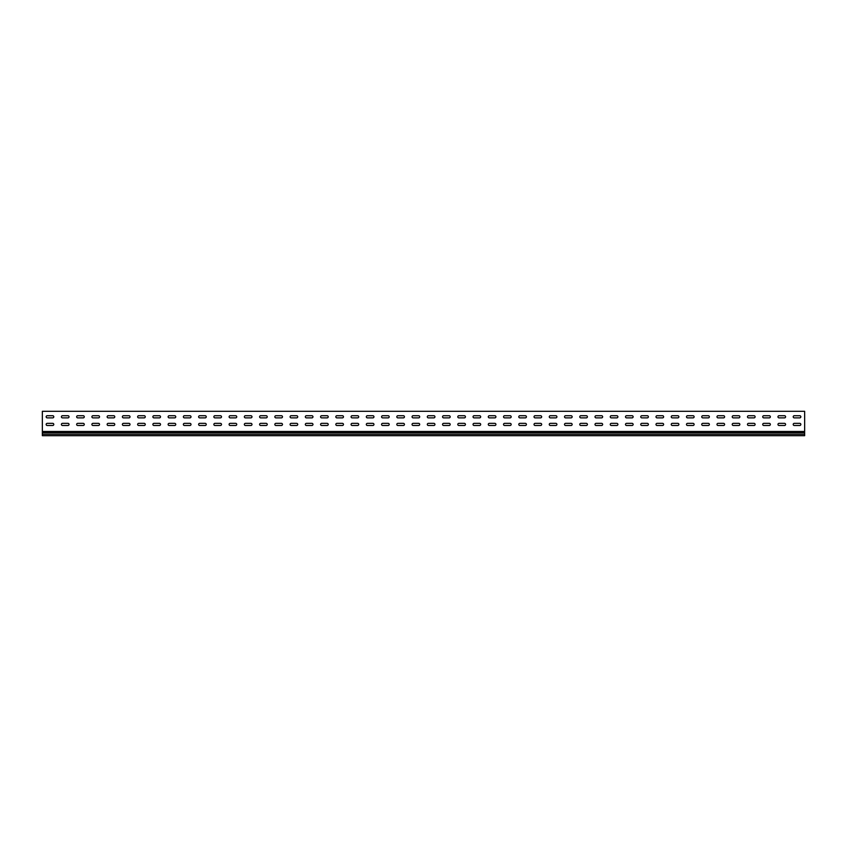 <?xml version="1.0" encoding="UTF-8"?>
<svg xmlns="http://www.w3.org/2000/svg" width="847" height="847" viewBox="0 0 847 847"><rect width="100%" height="100%" fill="white"/><g stroke="black" fill="none" stroke-linecap="round" stroke-linejoin="round"><path stroke-width="1.27" d="M794.285 423.352A1.069 1.069 0 0 0 793.216 424.421A1.069 1.069 0 0 0 794.285 425.49L799.769 425.49A1.069 1.069 0 0 0 800.839 424.421A1.069 1.069 0 0 0 799.769 423.352L794.285 423.352A1.069 1.069 0 0 0 793.216 424.421A1.069 1.069 0 0 0 794.285 425.49M779.039 423.352A1.069 1.069 0 0 0 777.97 424.421A1.069 1.069 0 0 0 779.039 425.49L784.523 425.49A1.069 1.069 0 0 0 785.593 424.421A1.069 1.069 0 0 0 784.523 423.352L779.039 423.352A1.069 1.069 0 0 0 777.97 424.421A1.069 1.069 0 0 0 779.039 425.49M763.793 423.352A1.069 1.069 0 0 0 762.724 424.421A1.069 1.069 0 0 0 763.793 425.49L769.277 425.49A1.069 1.069 0 0 0 770.347 424.421A1.069 1.069 0 0 0 769.277 423.352L763.793 423.352A1.069 1.069 0 0 0 762.724 424.421A1.069 1.069 0 0 0 763.793 425.49M748.547 423.352A1.069 1.069 0 0 0 747.478 424.421A1.069 1.069 0 0 0 748.547 425.49L754.031 425.49A1.069 1.069 0 0 0 755.101 424.421A1.069 1.069 0 0 0 754.031 423.352L748.547 423.352A1.069 1.069 0 0 0 747.478 424.421A1.069 1.069 0 0 0 748.547 425.49M733.301 423.352A1.069 1.069 0 0 0 732.232 424.421A1.069 1.069 0 0 0 733.301 425.49L738.785 425.49A1.069 1.069 0 0 0 739.855 424.421A1.069 1.069 0 0 0 738.785 423.352L733.301 423.352A1.069 1.069 0 0 0 732.232 424.421A1.069 1.069 0 0 0 733.301 425.49M718.055 423.352A1.069 1.069 0 0 0 716.986 424.421A1.069 1.069 0 0 0 718.055 425.49L723.539 425.49A1.069 1.069 0 0 0 724.609 424.421A1.069 1.069 0 0 0 723.539 423.352L718.055 423.352A1.069 1.069 0 0 0 716.986 424.421A1.069 1.069 0 0 0 718.055 425.49M702.809 423.352A1.069 1.069 0 0 0 701.74 424.421A1.069 1.069 0 0 0 702.809 425.49L708.293 425.49A1.069 1.069 0 0 0 709.363 424.421A1.069 1.069 0 0 0 708.293 423.352L702.809 423.352A1.069 1.069 0 0 0 701.74 424.421A1.069 1.069 0 0 0 702.809 425.49M687.563 423.352A1.069 1.069 0 0 0 686.494 424.421A1.069 1.069 0 0 0 687.563 425.49L693.047 425.49A1.069 1.069 0 0 0 694.117 424.421A1.069 1.069 0 0 0 693.047 423.352L687.563 423.352A1.069 1.069 0 0 0 686.494 424.421A1.069 1.069 0 0 0 687.563 425.49M672.317 423.352A1.069 1.069 0 0 0 671.248 424.421A1.069 1.069 0 0 0 672.317 425.49L677.801 425.49A1.069 1.069 0 0 0 678.871 424.421A1.069 1.069 0 0 0 677.801 423.352L672.317 423.352A1.069 1.069 0 0 0 671.248 424.421A1.069 1.069 0 0 0 672.317 425.49M657.071 423.352A1.069 1.069 0 0 0 656.002 424.421A1.069 1.069 0 0 0 657.071 425.49L662.555 425.49A1.069 1.069 0 0 0 663.625 424.421A1.069 1.069 0 0 0 662.555 423.352L657.071 423.352A1.069 1.069 0 0 0 656.002 424.421A1.069 1.069 0 0 0 657.071 425.49M641.825 423.352A1.069 1.069 0 0 0 640.756 424.421A1.069 1.069 0 0 0 641.825 425.49L647.309 425.49A1.069 1.069 0 0 0 648.379 424.421A1.069 1.069 0 0 0 647.309 423.352L641.825 423.352A1.069 1.069 0 0 0 640.756 424.421A1.069 1.069 0 0 0 641.825 425.49M626.579 423.352A1.069 1.069 0 0 0 625.51 424.421A1.069 1.069 0 0 0 626.579 425.49L632.063 425.49A1.069 1.069 0 0 0 633.133 424.421A1.069 1.069 0 0 0 632.063 423.352L626.579 423.352A1.069 1.069 0 0 0 625.51 424.421A1.069 1.069 0 0 0 626.579 425.49M611.333 423.352A1.069 1.069 0 0 0 610.264 424.421A1.069 1.069 0 0 0 611.333 425.49L616.817 425.49A1.069 1.069 0 0 0 617.887 424.421A1.069 1.069 0 0 0 616.817 423.352L611.333 423.352A1.069 1.069 0 0 0 610.264 424.421A1.069 1.069 0 0 0 611.333 425.49M596.087 423.352A1.069 1.069 0 0 0 595.018 424.421A1.069 1.069 0 0 0 596.087 425.49L601.571 425.49A1.069 1.069 0 0 0 602.641 424.421A1.069 1.069 0 0 0 601.571 423.352L596.087 423.352A1.069 1.069 0 0 0 595.018 424.421A1.069 1.069 0 0 0 596.087 425.49M580.841 423.352A1.069 1.069 0 0 0 579.772 424.421A1.069 1.069 0 0 0 580.841 425.49L586.325 425.49A1.069 1.069 0 0 0 587.394 424.421A1.069 1.069 0 0 0 586.325 423.352L580.841 423.352A1.069 1.069 0 0 0 579.772 424.421A1.069 1.069 0 0 0 580.841 425.49M565.595 423.352A1.069 1.069 0 0 0 564.526 424.421A1.069 1.069 0 0 0 565.595 425.49L571.079 425.49A1.069 1.069 0 0 0 572.149 424.421A1.069 1.069 0 0 0 571.079 423.352L565.595 423.352A1.069 1.069 0 0 0 564.526 424.421A1.069 1.069 0 0 0 565.595 425.49M550.349 423.352A1.069 1.069 0 0 0 549.279 424.421A1.069 1.069 0 0 0 550.349 425.49L555.833 425.49A1.069 1.069 0 0 0 556.903 424.421A1.069 1.069 0 0 0 555.833 423.352L550.349 423.352A1.069 1.069 0 0 0 549.279 424.421A1.069 1.069 0 0 0 550.349 425.49M535.103 423.352A1.069 1.069 0 0 0 534.034 424.421A1.069 1.069 0 0 0 535.103 425.49L540.587 425.49A1.069 1.069 0 0 0 541.657 424.421A1.069 1.069 0 0 0 540.587 423.352L535.103 423.352A1.069 1.069 0 0 0 534.034 424.421A1.069 1.069 0 0 0 535.103 425.49M519.857 423.352A1.069 1.069 0 0 0 518.788 424.421A1.069 1.069 0 0 0 519.857 425.49L525.341 425.49A1.069 1.069 0 0 0 526.411 424.421A1.069 1.069 0 0 0 525.341 423.352L519.857 423.352A1.069 1.069 0 0 0 518.788 424.421A1.069 1.069 0 0 0 519.857 425.49M504.611 423.352A1.069 1.069 0 0 0 503.542 424.421A1.069 1.069 0 0 0 504.611 425.49L510.095 425.49A1.069 1.069 0 0 0 511.165 424.421A1.069 1.069 0 0 0 510.095 423.352L504.611 423.352A1.069 1.069 0 0 0 503.542 424.421A1.069 1.069 0 0 0 504.611 425.49M489.365 423.352A1.069 1.069 0 0 0 488.296 424.421A1.069 1.069 0 0 0 489.365 425.49L494.849 425.49A1.069 1.069 0 0 0 495.918 424.421A1.069 1.069 0 0 0 494.849 423.352L489.365 423.352A1.069 1.069 0 0 0 488.296 424.421A1.069 1.069 0 0 0 489.365 425.49M474.119 423.352A1.069 1.069 0 0 0 473.05 424.421A1.069 1.069 0 0 0 474.119 425.49L479.603 425.49A1.069 1.069 0 0 0 480.673 424.421A1.069 1.069 0 0 0 479.603 423.352L474.119 423.352A1.069 1.069 0 0 0 473.05 424.421A1.069 1.069 0 0 0 474.119 425.49M458.873 423.352A1.069 1.069 0 0 0 457.803 424.421A1.069 1.069 0 0 0 458.873 425.49L464.357 425.49A1.069 1.069 0 0 0 465.427 424.421A1.069 1.069 0 0 0 464.357 423.352L458.873 423.352A1.069 1.069 0 0 0 457.803 424.421A1.069 1.069 0 0 0 458.873 425.49M443.627 423.352A1.069 1.069 0 0 0 442.558 424.421A1.069 1.069 0 0 0 443.627 425.49L449.111 425.49A1.069 1.069 0 0 0 450.18 424.421A1.069 1.069 0 0 0 449.111 423.352L443.627 423.352A1.069 1.069 0 0 0 442.558 424.421A1.069 1.069 0 0 0 443.627 425.49M428.381 423.352A1.069 1.069 0 0 0 427.312 424.421A1.069 1.069 0 0 0 428.381 425.49L433.865 425.49A1.069 1.069 0 0 0 434.935 424.421A1.069 1.069 0 0 0 433.865 423.352L428.381 423.352A1.069 1.069 0 0 0 427.312 424.421A1.069 1.069 0 0 0 428.381 425.49M413.135 423.352A1.069 1.069 0 0 0 412.066 424.421A1.069 1.069 0 0 0 413.135 425.49L418.619 425.49A1.069 1.069 0 0 0 419.689 424.421A1.069 1.069 0 0 0 418.619 423.352L413.135 423.352A1.069 1.069 0 0 0 412.066 424.421A1.069 1.069 0 0 0 413.135 425.49M397.889 423.352A1.069 1.069 0 0 0 396.82 424.421A1.069 1.069 0 0 0 397.889 425.49L403.373 425.49A1.069 1.069 0 0 0 404.443 424.421A1.069 1.069 0 0 0 403.373 423.352L397.889 423.352A1.069 1.069 0 0 0 396.82 424.421A1.069 1.069 0 0 0 397.889 425.49M382.643 423.352A1.069 1.069 0 0 0 381.574 424.421A1.069 1.069 0 0 0 382.643 425.49L388.127 425.49A1.069 1.069 0 0 0 389.197 424.421A1.069 1.069 0 0 0 388.127 423.352L382.643 423.352A1.069 1.069 0 0 0 381.574 424.421A1.069 1.069 0 0 0 382.643 425.49M367.397 423.352A1.069 1.069 0 0 0 366.328 424.421A1.069 1.069 0 0 0 367.397 425.49L372.881 425.49A1.069 1.069 0 0 0 373.951 424.421A1.069 1.069 0 0 0 372.881 423.352L367.397 423.352A1.069 1.069 0 0 0 366.328 424.421A1.069 1.069 0 0 0 367.397 425.49M352.151 423.352A1.069 1.069 0 0 0 351.082 424.421A1.069 1.069 0 0 0 352.151 425.49L357.635 425.49A1.069 1.069 0 0 0 358.705 424.421A1.069 1.069 0 0 0 357.635 423.352L352.151 423.352A1.069 1.069 0 0 0 351.082 424.421A1.069 1.069 0 0 0 352.151 425.49M336.905 423.352A1.069 1.069 0 0 0 335.836 424.421A1.069 1.069 0 0 0 336.905 425.49L342.389 425.49A1.069 1.069 0 0 0 343.459 424.421A1.069 1.069 0 0 0 342.389 423.352L336.905 423.352A1.069 1.069 0 0 0 335.836 424.421A1.069 1.069 0 0 0 336.905 425.49M321.659 423.352A1.069 1.069 0 0 0 320.59 424.421A1.069 1.069 0 0 0 321.659 425.49L327.143 425.49A1.069 1.069 0 0 0 328.213 424.421A1.069 1.069 0 0 0 327.143 423.352L321.659 423.352A1.069 1.069 0 0 0 320.59 424.421A1.069 1.069 0 0 0 321.659 425.49M306.413 423.352A1.069 1.069 0 0 0 305.344 424.421A1.069 1.069 0 0 0 306.413 425.49L311.897 425.49A1.069 1.069 0 0 0 312.967 424.421A1.069 1.069 0 0 0 311.897 423.352L306.413 423.352A1.069 1.069 0 0 0 305.344 424.421A1.069 1.069 0 0 0 306.413 425.49M291.167 423.352A1.069 1.069 0 0 0 290.098 424.421A1.069 1.069 0 0 0 291.167 425.49L296.651 425.49A1.069 1.069 0 0 0 297.721 424.421A1.069 1.069 0 0 0 296.651 423.352L291.167 423.352A1.069 1.069 0 0 0 290.098 424.421A1.069 1.069 0 0 0 291.167 425.49M275.921 423.352A1.069 1.069 0 0 0 274.852 424.421A1.069 1.069 0 0 0 275.921 425.49L281.405 425.49A1.069 1.069 0 0 0 282.475 424.421A1.069 1.069 0 0 0 281.405 423.352L275.921 423.352A1.069 1.069 0 0 0 274.852 424.421A1.069 1.069 0 0 0 275.921 425.49M260.675 423.352A1.069 1.069 0 0 0 259.606 424.421A1.069 1.069 0 0 0 260.675 425.49L266.159 425.49A1.069 1.069 0 0 0 267.229 424.421A1.069 1.069 0 0 0 266.159 423.352L260.675 423.352A1.069 1.069 0 0 0 259.606 424.421A1.069 1.069 0 0 0 260.675 425.49M245.429 423.352A1.069 1.069 0 0 0 244.36 424.421A1.069 1.069 0 0 0 245.429 425.49L250.913 425.49A1.069 1.069 0 0 0 251.983 424.421A1.069 1.069 0 0 0 250.913 423.352L245.429 423.352A1.069 1.069 0 0 0 244.36 424.421A1.069 1.069 0 0 0 245.429 425.49M230.183 423.352A1.069 1.069 0 0 0 229.114 424.421A1.069 1.069 0 0 0 230.183 425.49L235.667 425.49A1.069 1.069 0 0 0 236.737 424.421A1.069 1.069 0 0 0 235.667 423.352L230.183 423.352A1.069 1.069 0 0 0 229.114 424.421A1.069 1.069 0 0 0 230.183 425.49M214.937 423.352A1.069 1.069 0 0 0 213.868 424.421A1.069 1.069 0 0 0 214.937 425.49L220.421 425.49A1.069 1.069 0 0 0 221.49 424.421A1.069 1.069 0 0 0 220.421 423.352L214.937 423.352A1.069 1.069 0 0 0 213.868 424.421A1.069 1.069 0 0 0 214.937 425.49M199.691 423.352A1.069 1.069 0 0 0 198.621 424.421A1.069 1.069 0 0 0 199.691 425.49L205.175 425.49A1.069 1.069 0 0 0 206.245 424.421A1.069 1.069 0 0 0 205.175 423.352L199.691 423.352A1.069 1.069 0 0 0 198.621 424.421A1.069 1.069 0 0 0 199.691 425.49M184.445 423.352A1.069 1.069 0 0 0 183.375 424.421A1.069 1.069 0 0 0 184.445 425.49L189.929 425.49A1.069 1.069 0 0 0 190.999 424.421A1.069 1.069 0 0 0 189.929 423.352L184.445 423.352A1.069 1.069 0 0 0 183.375 424.421A1.069 1.069 0 0 0 184.445 425.49M77.723 423.352A1.069 1.069 0 0 0 76.654 424.421A1.069 1.069 0 0 0 77.723 425.49L83.207 425.49A1.069 1.069 0 0 0 84.276 424.421A1.069 1.069 0 0 0 83.207 423.352L77.723 423.352A1.069 1.069 0 0 0 76.654 424.421A1.069 1.069 0 0 0 77.723 425.49M92.969 423.352A1.069 1.069 0 0 0 91.9 424.421A1.069 1.069 0 0 0 92.969 425.49L98.453 425.49A1.069 1.069 0 0 0 99.523 424.421A1.069 1.069 0 0 0 98.453 423.352L92.969 423.352A1.069 1.069 0 0 0 91.9 424.421A1.069 1.069 0 0 0 92.969 425.49M108.215 423.352A1.069 1.069 0 0 0 107.146 424.421A1.069 1.069 0 0 0 108.215 425.49L113.699 425.49A1.069 1.069 0 0 0 114.769 424.421A1.069 1.069 0 0 0 113.699 423.352L108.215 423.352A1.069 1.069 0 0 0 107.146 424.421A1.069 1.069 0 0 0 108.215 425.49M123.461 423.352A1.069 1.069 0 0 0 122.392 424.421A1.069 1.069 0 0 0 123.461 425.49L128.945 425.49A1.069 1.069 0 0 0 130.014 424.421A1.069 1.069 0 0 0 128.945 423.352L123.461 423.352A1.069 1.069 0 0 0 122.392 424.421A1.069 1.069 0 0 0 123.461 425.49M138.707 423.352A1.069 1.069 0 0 0 137.638 424.421A1.069 1.069 0 0 0 138.707 425.49L144.191 425.49A1.069 1.069 0 0 0 145.261 424.421A1.069 1.069 0 0 0 144.191 423.352L138.707 423.352A1.069 1.069 0 0 0 137.638 424.421A1.069 1.069 0 0 0 138.707 425.49M47.231 423.352A1.069 1.069 0 0 0 46.162 424.421A1.069 1.069 0 0 0 47.231 425.49L52.715 425.49A1.069 1.069 0 0 0 53.785 424.421A1.069 1.069 0 0 0 52.715 423.352L47.231 423.352A1.069 1.069 0 0 0 46.162 424.421A1.069 1.069 0 0 0 47.231 425.49M153.953 423.352A1.069 1.069 0 0 0 152.884 424.421A1.069 1.069 0 0 0 153.953 425.49L159.437 425.49A1.069 1.069 0 0 0 160.507 424.421A1.069 1.069 0 0 0 159.437 423.352L153.953 423.352A1.069 1.069 0 0 0 152.884 424.421A1.069 1.069 0 0 0 153.953 425.49M169.199 423.352A1.069 1.069 0 0 0 168.13 424.421A1.069 1.069 0 0 0 169.199 425.49L174.683 425.49A1.069 1.069 0 0 0 175.753 424.421A1.069 1.069 0 0 0 174.683 423.352L169.199 423.352A1.069 1.069 0 0 0 168.13 424.421A1.069 1.069 0 0 0 169.199 425.49M62.477 423.352A1.069 1.069 0 0 0 61.408 424.421A1.069 1.069 0 0 0 62.477 425.49L67.961 425.49A1.069 1.069 0 0 0 69.031 424.421A1.069 1.069 0 0 0 67.961 423.352L62.477 423.352A1.069 1.069 0 0 0 61.408 424.421A1.069 1.069 0 0 0 62.477 425.49M794.285 415.729A1.069 1.069 0 0 0 793.216 416.798A1.069 1.069 0 0 0 794.285 417.867L799.769 417.867A1.069 1.069 0 0 0 800.839 416.798A1.069 1.069 0 0 0 799.769 415.729L794.285 415.729A1.069 1.069 0 0 0 793.216 416.798A1.069 1.069 0 0 0 794.285 417.867M779.039 415.729A1.069 1.069 0 0 0 777.97 416.798A1.069 1.069 0 0 0 779.039 417.867L784.523 417.867A1.069 1.069 0 0 0 785.593 416.798A1.069 1.069 0 0 0 784.523 415.729L779.039 415.729A1.069 1.069 0 0 0 777.97 416.798A1.069 1.069 0 0 0 779.039 417.867M763.793 415.729A1.069 1.069 0 0 0 762.724 416.798A1.069 1.069 0 0 0 763.793 417.867L769.277 417.867A1.069 1.069 0 0 0 770.347 416.798A1.069 1.069 0 0 0 769.277 415.729L763.793 415.729A1.069 1.069 0 0 0 762.724 416.798A1.069 1.069 0 0 0 763.793 417.867M748.547 415.729A1.069 1.069 0 0 0 747.478 416.798A1.069 1.069 0 0 0 748.547 417.867L754.031 417.867A1.069 1.069 0 0 0 755.101 416.798A1.069 1.069 0 0 0 754.031 415.729L748.547 415.729A1.069 1.069 0 0 0 747.478 416.798A1.069 1.069 0 0 0 748.547 417.867M733.301 415.729A1.069 1.069 0 0 0 732.232 416.798A1.069 1.069 0 0 0 733.301 417.867L738.785 417.867A1.069 1.069 0 0 0 739.855 416.798A1.069 1.069 0 0 0 738.785 415.729L733.301 415.729A1.069 1.069 0 0 0 732.232 416.798A1.069 1.069 0 0 0 733.301 417.867M718.055 415.729A1.069 1.069 0 0 0 716.986 416.798A1.069 1.069 0 0 0 718.055 417.867L723.539 417.867A1.069 1.069 0 0 0 724.609 416.798A1.069 1.069 0 0 0 723.539 415.729L718.055 415.729A1.069 1.069 0 0 0 716.986 416.798A1.069 1.069 0 0 0 718.055 417.867M702.809 415.729A1.069 1.069 0 0 0 701.74 416.798A1.069 1.069 0 0 0 702.809 417.867L708.293 417.867A1.069 1.069 0 0 0 709.363 416.798A1.069 1.069 0 0 0 708.293 415.729L702.809 415.729A1.069 1.069 0 0 0 701.74 416.798A1.069 1.069 0 0 0 702.809 417.867M687.563 415.729A1.069 1.069 0 0 0 686.494 416.798A1.069 1.069 0 0 0 687.563 417.867L693.047 417.867A1.069 1.069 0 0 0 694.117 416.798A1.069 1.069 0 0 0 693.047 415.729L687.563 415.729A1.069 1.069 0 0 0 686.494 416.798A1.069 1.069 0 0 0 687.563 417.867M672.317 415.729A1.069 1.069 0 0 0 671.248 416.798A1.069 1.069 0 0 0 672.317 417.867L677.801 417.867A1.069 1.069 0 0 0 678.871 416.798A1.069 1.069 0 0 0 677.801 415.729L672.317 415.729A1.069 1.069 0 0 0 671.248 416.798A1.069 1.069 0 0 0 672.317 417.867M657.071 415.729A1.069 1.069 0 0 0 656.002 416.798A1.069 1.069 0 0 0 657.071 417.867L662.555 417.867A1.069 1.069 0 0 0 663.625 416.798A1.069 1.069 0 0 0 662.555 415.729L657.071 415.729A1.069 1.069 0 0 0 656.002 416.798A1.069 1.069 0 0 0 657.071 417.867M641.825 415.729A1.069 1.069 0 0 0 640.756 416.798A1.069 1.069 0 0 0 641.825 417.867L647.309 417.867A1.069 1.069 0 0 0 648.379 416.798A1.069 1.069 0 0 0 647.309 415.729L641.825 415.729A1.069 1.069 0 0 0 640.756 416.798A1.069 1.069 0 0 0 641.825 417.867M626.579 415.729A1.069 1.069 0 0 0 625.51 416.798A1.069 1.069 0 0 0 626.579 417.867L632.063 417.867A1.069 1.069 0 0 0 633.133 416.798A1.069 1.069 0 0 0 632.063 415.729L626.579 415.729A1.069 1.069 0 0 0 625.51 416.798A1.069 1.069 0 0 0 626.579 417.867M611.333 415.729A1.069 1.069 0 0 0 610.264 416.798A1.069 1.069 0 0 0 611.333 417.867L616.817 417.867A1.069 1.069 0 0 0 617.887 416.798A1.069 1.069 0 0 0 616.817 415.729L611.333 415.729A1.069 1.069 0 0 0 610.264 416.798A1.069 1.069 0 0 0 611.333 417.867M596.087 415.729A1.069 1.069 0 0 0 595.018 416.798A1.069 1.069 0 0 0 596.087 417.867L601.571 417.867A1.069 1.069 0 0 0 602.641 416.798A1.069 1.069 0 0 0 601.571 415.729L596.087 415.729A1.069 1.069 0 0 0 595.018 416.798A1.069 1.069 0 0 0 596.087 417.867M580.841 415.729A1.069 1.069 0 0 0 579.772 416.798A1.069 1.069 0 0 0 580.841 417.867L586.325 417.867A1.069 1.069 0 0 0 587.394 416.798A1.069 1.069 0 0 0 586.325 415.729L580.841 415.729A1.069 1.069 0 0 0 579.772 416.798A1.069 1.069 0 0 0 580.841 417.867M565.595 415.729A1.069 1.069 0 0 0 564.526 416.798A1.069 1.069 0 0 0 565.595 417.867L571.079 417.867A1.069 1.069 0 0 0 572.149 416.798A1.069 1.069 0 0 0 571.079 415.729L565.595 415.729A1.069 1.069 0 0 0 564.526 416.798A1.069 1.069 0 0 0 565.595 417.867M550.349 415.729A1.069 1.069 0 0 0 549.279 416.798A1.069 1.069 0 0 0 550.349 417.867L555.833 417.867A1.069 1.069 0 0 0 556.903 416.798A1.069 1.069 0 0 0 555.833 415.729L550.349 415.729A1.069 1.069 0 0 0 549.279 416.798A1.069 1.069 0 0 0 550.349 417.867M535.103 415.729A1.069 1.069 0 0 0 534.034 416.798A1.069 1.069 0 0 0 535.103 417.867L540.587 417.867A1.069 1.069 0 0 0 541.657 416.798A1.069 1.069 0 0 0 540.587 415.729L535.103 415.729A1.069 1.069 0 0 0 534.034 416.798A1.069 1.069 0 0 0 535.103 417.867M519.857 415.729A1.069 1.069 0 0 0 518.788 416.798A1.069 1.069 0 0 0 519.857 417.867L525.341 417.867A1.069 1.069 0 0 0 526.411 416.798A1.069 1.069 0 0 0 525.341 415.729L519.857 415.729A1.069 1.069 0 0 0 518.788 416.798A1.069 1.069 0 0 0 519.857 417.867M504.611 415.729A1.069 1.069 0 0 0 503.542 416.798A1.069 1.069 0 0 0 504.611 417.867L510.095 417.867A1.069 1.069 0 0 0 511.165 416.798A1.069 1.069 0 0 0 510.095 415.729L504.611 415.729A1.069 1.069 0 0 0 503.542 416.798A1.069 1.069 0 0 0 504.611 417.867M489.365 415.729A1.069 1.069 0 0 0 488.296 416.798A1.069 1.069 0 0 0 489.365 417.867L494.849 417.867A1.069 1.069 0 0 0 495.918 416.798A1.069 1.069 0 0 0 494.849 415.729L489.365 415.729A1.069 1.069 0 0 0 488.296 416.798A1.069 1.069 0 0 0 489.365 417.867M474.119 415.729A1.069 1.069 0 0 0 473.05 416.798A1.069 1.069 0 0 0 474.119 417.867L479.603 417.867A1.069 1.069 0 0 0 480.673 416.798A1.069 1.069 0 0 0 479.603 415.729L474.119 415.729A1.069 1.069 0 0 0 473.05 416.798A1.069 1.069 0 0 0 474.119 417.867M458.873 415.729A1.069 1.069 0 0 0 457.803 416.798A1.069 1.069 0 0 0 458.873 417.867L464.357 417.867A1.069 1.069 0 0 0 465.427 416.798A1.069 1.069 0 0 0 464.357 415.729L458.873 415.729A1.069 1.069 0 0 0 457.803 416.798A1.069 1.069 0 0 0 458.873 417.867M443.627 415.729A1.069 1.069 0 0 0 442.558 416.798A1.069 1.069 0 0 0 443.627 417.867L449.111 417.867A1.069 1.069 0 0 0 450.18 416.798A1.069 1.069 0 0 0 449.111 415.729L443.627 415.729A1.069 1.069 0 0 0 442.558 416.798A1.069 1.069 0 0 0 443.627 417.867M428.381 415.729A1.069 1.069 0 0 0 427.312 416.798A1.069 1.069 0 0 0 428.381 417.867L433.865 417.867A1.069 1.069 0 0 0 434.935 416.798A1.069 1.069 0 0 0 433.865 415.729L428.381 415.729A1.069 1.069 0 0 0 427.312 416.798A1.069 1.069 0 0 0 428.381 417.867M413.135 415.729A1.069 1.069 0 0 0 412.066 416.798A1.069 1.069 0 0 0 413.135 417.867L418.619 417.867A1.069 1.069 0 0 0 419.689 416.798A1.069 1.069 0 0 0 418.619 415.729L413.135 415.729A1.069 1.069 0 0 0 412.066 416.798A1.069 1.069 0 0 0 413.135 417.867M397.889 415.729A1.069 1.069 0 0 0 396.82 416.798A1.069 1.069 0 0 0 397.889 417.867L403.373 417.867A1.069 1.069 0 0 0 404.443 416.798A1.069 1.069 0 0 0 403.373 415.729L397.889 415.729A1.069 1.069 0 0 0 396.82 416.798A1.069 1.069 0 0 0 397.889 417.867M382.643 415.729A1.069 1.069 0 0 0 381.574 416.798A1.069 1.069 0 0 0 382.643 417.867L388.127 417.867A1.069 1.069 0 0 0 389.197 416.798A1.069 1.069 0 0 0 388.127 415.729L382.643 415.729A1.069 1.069 0 0 0 381.574 416.798A1.069 1.069 0 0 0 382.643 417.867M367.397 415.729A1.069 1.069 0 0 0 366.328 416.798A1.069 1.069 0 0 0 367.397 417.867L372.881 417.867A1.069 1.069 0 0 0 373.951 416.798A1.069 1.069 0 0 0 372.881 415.729L367.397 415.729A1.069 1.069 0 0 0 366.328 416.798A1.069 1.069 0 0 0 367.397 417.867M352.151 415.729A1.069 1.069 0 0 0 351.082 416.798A1.069 1.069 0 0 0 352.151 417.867L357.635 417.867A1.069 1.069 0 0 0 358.705 416.798A1.069 1.069 0 0 0 357.635 415.729L352.151 415.729A1.069 1.069 0 0 0 351.082 416.798A1.069 1.069 0 0 0 352.151 417.867M336.905 415.729A1.069 1.069 0 0 0 335.836 416.798A1.069 1.069 0 0 0 336.905 417.867L342.389 417.867A1.069 1.069 0 0 0 343.459 416.798A1.069 1.069 0 0 0 342.389 415.729L336.905 415.729A1.069 1.069 0 0 0 335.836 416.798A1.069 1.069 0 0 0 336.905 417.867M321.659 415.729A1.069 1.069 0 0 0 320.59 416.798A1.069 1.069 0 0 0 321.659 417.867L327.143 417.867A1.069 1.069 0 0 0 328.213 416.798A1.069 1.069 0 0 0 327.143 415.729L321.659 415.729A1.069 1.069 0 0 0 320.59 416.798A1.069 1.069 0 0 0 321.659 417.867M306.413 415.729A1.069 1.069 0 0 0 305.344 416.798A1.069 1.069 0 0 0 306.413 417.867L311.897 417.867A1.069 1.069 0 0 0 312.967 416.798A1.069 1.069 0 0 0 311.897 415.729L306.413 415.729A1.069 1.069 0 0 0 305.344 416.798A1.069 1.069 0 0 0 306.413 417.867M291.167 415.729A1.069 1.069 0 0 0 290.098 416.798A1.069 1.069 0 0 0 291.167 417.867L296.651 417.867A1.069 1.069 0 0 0 297.721 416.798A1.069 1.069 0 0 0 296.651 415.729L291.167 415.729A1.069 1.069 0 0 0 290.098 416.798A1.069 1.069 0 0 0 291.167 417.867M275.921 415.729A1.069 1.069 0 0 0 274.852 416.798A1.069 1.069 0 0 0 275.921 417.867L281.405 417.867A1.069 1.069 0 0 0 282.475 416.798A1.069 1.069 0 0 0 281.405 415.729L275.921 415.729A1.069 1.069 0 0 0 274.852 416.798A1.069 1.069 0 0 0 275.921 417.867M260.675 415.729A1.069 1.069 0 0 0 259.606 416.798A1.069 1.069 0 0 0 260.675 417.867L266.159 417.867A1.069 1.069 0 0 0 267.229 416.798A1.069 1.069 0 0 0 266.159 415.729L260.675 415.729A1.069 1.069 0 0 0 259.606 416.798A1.069 1.069 0 0 0 260.675 417.867M245.429 415.729A1.069 1.069 0 0 0 244.36 416.798A1.069 1.069 0 0 0 245.429 417.867L250.913 417.867A1.069 1.069 0 0 0 251.983 416.798A1.069 1.069 0 0 0 250.913 415.729L245.429 415.729A1.069 1.069 0 0 0 244.36 416.798A1.069 1.069 0 0 0 245.429 417.867M230.183 415.729A1.069 1.069 0 0 0 229.114 416.798A1.069 1.069 0 0 0 230.183 417.867L235.667 417.867A1.069 1.069 0 0 0 236.737 416.798A1.069 1.069 0 0 0 235.667 415.729L230.183 415.729A1.069 1.069 0 0 0 229.114 416.798A1.069 1.069 0 0 0 230.183 417.867M214.937 415.729A1.069 1.069 0 0 0 213.868 416.798A1.069 1.069 0 0 0 214.937 417.867L220.421 417.867A1.069 1.069 0 0 0 221.49 416.798A1.069 1.069 0 0 0 220.421 415.729L214.937 415.729A1.069 1.069 0 0 0 213.868 416.798A1.069 1.069 0 0 0 214.937 417.867M199.691 415.729A1.069 1.069 0 0 0 198.621 416.798A1.069 1.069 0 0 0 199.691 417.867L205.175 417.867A1.069 1.069 0 0 0 206.245 416.798A1.069 1.069 0 0 0 205.175 415.729L199.691 415.729A1.069 1.069 0 0 0 198.621 416.798A1.069 1.069 0 0 0 199.691 417.867M184.445 415.729A1.069 1.069 0 0 0 183.375 416.798A1.069 1.069 0 0 0 184.445 417.867L189.929 417.867A1.069 1.069 0 0 0 190.999 416.798A1.069 1.069 0 0 0 189.929 415.729L184.445 415.729A1.069 1.069 0 0 0 183.375 416.798A1.069 1.069 0 0 0 184.445 417.867M77.723 415.729A1.069 1.069 0 0 0 76.654 416.798A1.069 1.069 0 0 0 77.723 417.867L83.207 417.867A1.069 1.069 0 0 0 84.276 416.798A1.069 1.069 0 0 0 83.207 415.729L77.723 415.729A1.069 1.069 0 0 0 76.654 416.798A1.069 1.069 0 0 0 77.723 417.867M92.969 415.729A1.069 1.069 0 0 0 91.9 416.798A1.069 1.069 0 0 0 92.969 417.867L98.453 417.867A1.069 1.069 0 0 0 99.523 416.798A1.069 1.069 0 0 0 98.453 415.729L92.969 415.729A1.069 1.069 0 0 0 91.9 416.798A1.069 1.069 0 0 0 92.969 417.867M108.215 415.729A1.069 1.069 0 0 0 107.146 416.798A1.069 1.069 0 0 0 108.215 417.867L113.699 417.867A1.069 1.069 0 0 0 114.769 416.798A1.069 1.069 0 0 0 113.699 415.729L108.215 415.729A1.069 1.069 0 0 0 107.146 416.798A1.069 1.069 0 0 0 108.215 417.867M123.461 415.729A1.069 1.069 0 0 0 122.392 416.798A1.069 1.069 0 0 0 123.461 417.867L128.945 417.867A1.069 1.069 0 0 0 130.014 416.798A1.069 1.069 0 0 0 128.945 415.729L123.461 415.729A1.069 1.069 0 0 0 122.392 416.798A1.069 1.069 0 0 0 123.461 417.867M138.707 415.729A1.069 1.069 0 0 0 137.638 416.798A1.069 1.069 0 0 0 138.707 417.867L144.191 417.867A1.069 1.069 0 0 0 145.261 416.798A1.069 1.069 0 0 0 144.191 415.729L138.707 415.729A1.069 1.069 0 0 0 137.638 416.798A1.069 1.069 0 0 0 138.707 417.867M47.231 415.729A1.069 1.069 0 0 0 46.162 416.798A1.069 1.069 0 0 0 47.231 417.867L52.715 417.867A1.069 1.069 0 0 0 53.785 416.798A1.069 1.069 0 0 0 52.715 415.729L47.231 415.729A1.069 1.069 0 0 0 46.162 416.798A1.069 1.069 0 0 0 47.231 417.867M153.953 415.729A1.069 1.069 0 0 0 152.884 416.798A1.069 1.069 0 0 0 153.953 417.867L159.437 417.867A1.069 1.069 0 0 0 160.507 416.798A1.069 1.069 0 0 0 159.437 415.729L153.953 415.729A1.069 1.069 0 0 0 152.884 416.798A1.069 1.069 0 0 0 153.953 417.867M169.199 415.729A1.069 1.069 0 0 0 168.13 416.798A1.069 1.069 0 0 0 169.199 417.867L174.683 417.867A1.069 1.069 0 0 0 175.753 416.798A1.069 1.069 0 0 0 174.683 415.729L169.199 415.729A1.069 1.069 0 0 0 168.13 416.798A1.069 1.069 0 0 0 169.199 417.867M62.477 415.729A1.069 1.069 0 0 0 61.408 416.798A1.069 1.069 0 0 0 62.477 417.867L67.961 417.867A1.069 1.069 0 0 0 69.031 416.798A1.069 1.069 0 0 0 67.961 415.729L62.477 415.729A1.069 1.069 0 0 0 61.408 416.798A1.069 1.069 0 0 0 62.477 417.867M804.65 431.483L804.65 411.303L42.35 411.303L42.35 431.483L804.65 431.483L804.65 432.711L42.35 432.711L42.35 435.697L804.65 435.697L804.65 432.711M799.769 425.49A1.069 1.069 0 0 0 800.839 424.421A1.069 1.069 0 0 0 799.769 423.352M784.523 425.49A1.069 1.069 0 0 0 785.593 424.421A1.069 1.069 0 0 0 784.523 423.352M769.277 425.49A1.069 1.069 0 0 0 770.347 424.421A1.069 1.069 0 0 0 769.277 423.352M754.031 425.49A1.069 1.069 0 0 0 755.101 424.421A1.069 1.069 0 0 0 754.031 423.352M738.785 425.49A1.069 1.069 0 0 0 739.855 424.421A1.069 1.069 0 0 0 738.785 423.352M723.539 425.49A1.069 1.069 0 0 0 724.609 424.421A1.069 1.069 0 0 0 723.539 423.352M708.293 425.49A1.069 1.069 0 0 0 709.363 424.421A1.069 1.069 0 0 0 708.293 423.352M693.047 425.49A1.069 1.069 0 0 0 694.117 424.421A1.069 1.069 0 0 0 693.047 423.352M677.801 425.49A1.069 1.069 0 0 0 678.871 424.421A1.069 1.069 0 0 0 677.801 423.352M662.555 425.49A1.069 1.069 0 0 0 663.625 424.421A1.069 1.069 0 0 0 662.555 423.352M647.309 425.49A1.069 1.069 0 0 0 648.379 424.421A1.069 1.069 0 0 0 647.309 423.352M632.063 425.49A1.069 1.069 0 0 0 633.133 424.421A1.069 1.069 0 0 0 632.063 423.352M616.817 425.49A1.069 1.069 0 0 0 617.887 424.421A1.069 1.069 0 0 0 616.817 423.352M601.571 425.49A1.069 1.069 0 0 0 602.641 424.421A1.069 1.069 0 0 0 601.571 423.352M586.325 425.49A1.069 1.069 0 0 0 587.394 424.421A1.069 1.069 0 0 0 586.325 423.352M571.079 425.49A1.069 1.069 0 0 0 572.149 424.421A1.069 1.069 0 0 0 571.079 423.352M555.833 425.49A1.069 1.069 0 0 0 556.903 424.421A1.069 1.069 0 0 0 555.833 423.352M540.587 425.49A1.069 1.069 0 0 0 541.657 424.421A1.069 1.069 0 0 0 540.587 423.352M525.341 425.49A1.069 1.069 0 0 0 526.411 424.421A1.069 1.069 0 0 0 525.341 423.352M510.095 425.49A1.069 1.069 0 0 0 511.165 424.421A1.069 1.069 0 0 0 510.095 423.352M494.849 425.49A1.069 1.069 0 0 0 495.918 424.421A1.069 1.069 0 0 0 494.849 423.352M479.603 425.49A1.069 1.069 0 0 0 480.673 424.421A1.069 1.069 0 0 0 479.603 423.352M464.357 425.49A1.069 1.069 0 0 0 465.427 424.421A1.069 1.069 0 0 0 464.357 423.352M449.111 425.49A1.069 1.069 0 0 0 450.18 424.421A1.069 1.069 0 0 0 449.111 423.352M433.865 425.49A1.069 1.069 0 0 0 434.935 424.421A1.069 1.069 0 0 0 433.865 423.352M418.619 425.49A1.069 1.069 0 0 0 419.689 424.421A1.069 1.069 0 0 0 418.619 423.352M403.373 425.49A1.069 1.069 0 0 0 404.443 424.421A1.069 1.069 0 0 0 403.373 423.352M388.127 425.49A1.069 1.069 0 0 0 389.197 424.421A1.069 1.069 0 0 0 388.127 423.352M372.881 425.49A1.069 1.069 0 0 0 373.951 424.421A1.069 1.069 0 0 0 372.881 423.352M357.635 425.49A1.069 1.069 0 0 0 358.705 424.421A1.069 1.069 0 0 0 357.635 423.352M342.389 425.49A1.069 1.069 0 0 0 343.459 424.421A1.069 1.069 0 0 0 342.389 423.352M327.143 425.49A1.069 1.069 0 0 0 328.213 424.421A1.069 1.069 0 0 0 327.143 423.352M311.897 425.49A1.069 1.069 0 0 0 312.967 424.421A1.069 1.069 0 0 0 311.897 423.352M296.651 425.49A1.069 1.069 0 0 0 297.721 424.421A1.069 1.069 0 0 0 296.651 423.352M281.405 425.49A1.069 1.069 0 0 0 282.475 424.421A1.069 1.069 0 0 0 281.405 423.352M266.159 425.49A1.069 1.069 0 0 0 267.229 424.421A1.069 1.069 0 0 0 266.159 423.352M250.913 425.49A1.069 1.069 0 0 0 251.983 424.421A1.069 1.069 0 0 0 250.913 423.352M235.667 425.49A1.069 1.069 0 0 0 236.737 424.421A1.069 1.069 0 0 0 235.667 423.352M220.421 425.49A1.069 1.069 0 0 0 221.49 424.421A1.069 1.069 0 0 0 220.421 423.352M205.175 425.49A1.069 1.069 0 0 0 206.245 424.421A1.069 1.069 0 0 0 205.175 423.352M189.929 425.49A1.069 1.069 0 0 0 190.999 424.421A1.069 1.069 0 0 0 189.929 423.352M83.207 425.49A1.069 1.069 0 0 0 84.276 424.421A1.069 1.069 0 0 0 83.207 423.352M98.453 425.49A1.069 1.069 0 0 0 99.523 424.421A1.069 1.069 0 0 0 98.453 423.352M113.699 425.49A1.069 1.069 0 0 0 114.769 424.421A1.069 1.069 0 0 0 113.699 423.352M128.945 425.49A1.069 1.069 0 0 0 130.014 424.421A1.069 1.069 0 0 0 128.945 423.352M144.191 425.49A1.069 1.069 0 0 0 145.261 424.421A1.069 1.069 0 0 0 144.191 423.352M52.715 425.49A1.069 1.069 0 0 0 53.785 424.421A1.069 1.069 0 0 0 52.715 423.352M159.437 425.49A1.069 1.069 0 0 0 160.507 424.421A1.069 1.069 0 0 0 159.437 423.352M174.683 425.49A1.069 1.069 0 0 0 175.753 424.421A1.069 1.069 0 0 0 174.683 423.352M67.961 425.49A1.069 1.069 0 0 0 69.031 424.421A1.069 1.069 0 0 0 67.961 423.352M799.769 417.867A1.069 1.069 0 0 0 800.839 416.798A1.069 1.069 0 0 0 799.769 415.729M784.523 417.867A1.069 1.069 0 0 0 785.593 416.798A1.069 1.069 0 0 0 784.523 415.729M769.277 417.867A1.069 1.069 0 0 0 770.347 416.798A1.069 1.069 0 0 0 769.277 415.729M754.031 417.867A1.069 1.069 0 0 0 755.101 416.798A1.069 1.069 0 0 0 754.031 415.729M738.785 417.867A1.069 1.069 0 0 0 739.855 416.798A1.069 1.069 0 0 0 738.785 415.729M723.539 417.867A1.069 1.069 0 0 0 724.609 416.798A1.069 1.069 0 0 0 723.539 415.729M708.293 417.867A1.069 1.069 0 0 0 709.363 416.798A1.069 1.069 0 0 0 708.293 415.729M693.047 417.867A1.069 1.069 0 0 0 694.117 416.798A1.069 1.069 0 0 0 693.047 415.729M677.801 417.867A1.069 1.069 0 0 0 678.871 416.798A1.069 1.069 0 0 0 677.801 415.729M662.555 417.867A1.069 1.069 0 0 0 663.625 416.798A1.069 1.069 0 0 0 662.555 415.729M647.309 417.867A1.069 1.069 0 0 0 648.379 416.798A1.069 1.069 0 0 0 647.309 415.729M632.063 417.867A1.069 1.069 0 0 0 633.133 416.798A1.069 1.069 0 0 0 632.063 415.729M616.817 417.867A1.069 1.069 0 0 0 617.887 416.798A1.069 1.069 0 0 0 616.817 415.729M601.571 417.867A1.069 1.069 0 0 0 602.641 416.798A1.069 1.069 0 0 0 601.571 415.729M586.325 417.867A1.069 1.069 0 0 0 587.394 416.798A1.069 1.069 0 0 0 586.325 415.729M571.079 417.867A1.069 1.069 0 0 0 572.149 416.798A1.069 1.069 0 0 0 571.079 415.729M555.833 417.867A1.069 1.069 0 0 0 556.903 416.798A1.069 1.069 0 0 0 555.833 415.729M540.587 417.867A1.069 1.069 0 0 0 541.657 416.798A1.069 1.069 0 0 0 540.587 415.729M525.341 417.867A1.069 1.069 0 0 0 526.411 416.798A1.069 1.069 0 0 0 525.341 415.729M510.095 417.867A1.069 1.069 0 0 0 511.165 416.798A1.069 1.069 0 0 0 510.095 415.729M494.849 417.867A1.069 1.069 0 0 0 495.918 416.798A1.069 1.069 0 0 0 494.849 415.729M479.603 417.867A1.069 1.069 0 0 0 480.673 416.798A1.069 1.069 0 0 0 479.603 415.729M464.357 417.867A1.069 1.069 0 0 0 465.427 416.798A1.069 1.069 0 0 0 464.357 415.729M449.111 417.867A1.069 1.069 0 0 0 450.18 416.798A1.069 1.069 0 0 0 449.111 415.729M433.865 417.867A1.069 1.069 0 0 0 434.935 416.798A1.069 1.069 0 0 0 433.865 415.729M418.619 417.867A1.069 1.069 0 0 0 419.689 416.798A1.069 1.069 0 0 0 418.619 415.729M403.373 417.867A1.069 1.069 0 0 0 404.443 416.798A1.069 1.069 0 0 0 403.373 415.729M388.127 417.867A1.069 1.069 0 0 0 389.197 416.798A1.069 1.069 0 0 0 388.127 415.729M372.881 417.867A1.069 1.069 0 0 0 373.951 416.798A1.069 1.069 0 0 0 372.881 415.729M357.635 417.867A1.069 1.069 0 0 0 358.705 416.798A1.069 1.069 0 0 0 357.635 415.729M342.389 417.867A1.069 1.069 0 0 0 343.459 416.798A1.069 1.069 0 0 0 342.389 415.729M327.143 417.867A1.069 1.069 0 0 0 328.213 416.798A1.069 1.069 0 0 0 327.143 415.729M311.897 417.867A1.069 1.069 0 0 0 312.967 416.798A1.069 1.069 0 0 0 311.897 415.729M296.651 417.867A1.069 1.069 0 0 0 297.721 416.798A1.069 1.069 0 0 0 296.651 415.729M281.405 417.867A1.069 1.069 0 0 0 282.475 416.798A1.069 1.069 0 0 0 281.405 415.729M266.159 417.867A1.069 1.069 0 0 0 267.229 416.798A1.069 1.069 0 0 0 266.159 415.729M250.913 417.867A1.069 1.069 0 0 0 251.983 416.798A1.069 1.069 0 0 0 250.913 415.729M235.667 417.867A1.069 1.069 0 0 0 236.737 416.798A1.069 1.069 0 0 0 235.667 415.729M220.421 417.867A1.069 1.069 0 0 0 221.49 416.798A1.069 1.069 0 0 0 220.421 415.729M205.175 417.867A1.069 1.069 0 0 0 206.245 416.798A1.069 1.069 0 0 0 205.175 415.729M189.929 417.867A1.069 1.069 0 0 0 190.999 416.798A1.069 1.069 0 0 0 189.929 415.729M83.207 417.867A1.069 1.069 0 0 0 84.276 416.798A1.069 1.069 0 0 0 83.207 415.729M98.453 417.867A1.069 1.069 0 0 0 99.523 416.798A1.069 1.069 0 0 0 98.453 415.729M113.699 417.867A1.069 1.069 0 0 0 114.769 416.798A1.069 1.069 0 0 0 113.699 415.729M128.945 417.867A1.069 1.069 0 0 0 130.014 416.798A1.069 1.069 0 0 0 128.945 415.729M144.191 417.867A1.069 1.069 0 0 0 145.261 416.798A1.069 1.069 0 0 0 144.191 415.729M52.715 417.867A1.069 1.069 0 0 0 53.785 416.798A1.069 1.069 0 0 0 52.715 415.729M159.437 417.867A1.069 1.069 0 0 0 160.507 416.798A1.069 1.069 0 0 0 159.437 415.729M174.683 417.867A1.069 1.069 0 0 0 175.753 416.798A1.069 1.069 0 0 0 174.683 415.729M67.961 417.867A1.069 1.069 0 0 0 69.031 416.798A1.069 1.069 0 0 0 67.961 415.729M804.65 434.257L42.35 434.257M42.35 431.483L42.35 432.711"/></g></svg>
